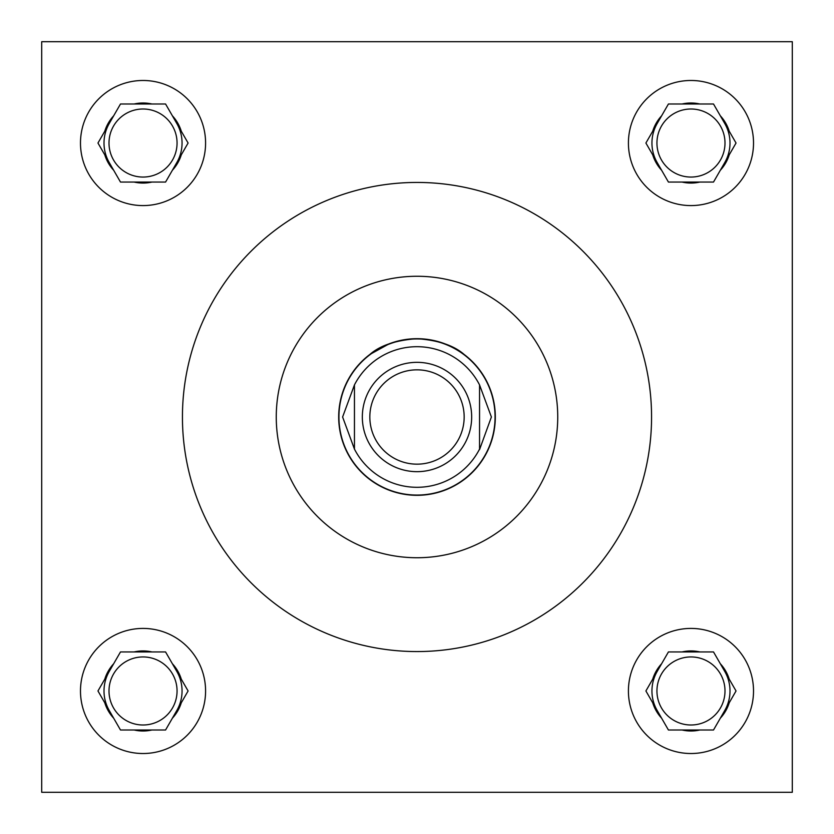 <?xml version="1.0" encoding="UTF-8"?>
<svg xmlns="http://www.w3.org/2000/svg" width="834" height="834" viewBox="0 0 834 834"><rect width="100%" height="100%" fill="white"/><g stroke="black" fill="none" stroke-linecap="round" stroke-linejoin="round"><path stroke-width="1.25" d="M389.322 343.744L369.879 354.45C380.043 345.484 395.743 340.23 417 338.687C438.173 340.209 453.884 345.464 464.121 354.45C468.52 357.922 468.52 357.922 464.121 354.45L466.008 355.92M409.609 339.042L402.488 340.043M724.996 690.969A34.027 34.027 0 0 1 690.969 724.996A34.027 34.027 0 0 1 656.942 690.969A34.027 34.027 0 0 1 690.969 656.942A34.027 34.027 0 0 1 724.996 690.969M724.996 143.031A34.027 34.027 0 0 1 690.969 177.058A34.027 34.027 0 0 1 656.942 143.031A34.027 34.027 0 0 1 690.969 109.004A34.027 34.027 0 0 1 724.996 143.031M177.058 690.969A34.027 34.027 0 0 1 143.031 724.996A34.027 34.027 0 0 1 109.004 690.969A34.027 34.027 0 0 1 143.031 656.942A34.027 34.027 0 0 1 177.058 690.969M628.419 690.969A62.55 62.55 0 0 0 690.969 753.519A62.55 62.55 0 0 0 753.519 690.969A62.55 62.55 0 0 0 690.969 628.419A62.55 62.55 0 0 0 628.419 690.969M628.419 143.031A62.55 62.55 0 0 0 690.969 205.581A62.55 62.55 0 0 0 753.519 143.031A62.55 62.55 0 0 0 690.969 80.481A62.55 62.55 0 0 0 628.419 143.031M80.481 690.969A62.55 62.55 0 0 0 143.031 753.519A62.55 62.55 0 0 0 205.581 690.969A62.55 62.55 0 0 0 143.031 628.419A62.55 62.55 0 0 0 80.481 690.969M177.058 143.031A34.027 34.027 0 0 1 143.031 177.058A34.027 34.027 0 0 1 109.004 143.031A34.027 34.027 0 0 1 143.031 109.004A34.027 34.027 0 0 1 177.058 143.031M80.481 143.031A62.55 62.55 0 0 0 143.031 205.581A62.55 62.55 0 0 0 205.581 143.031A62.55 62.55 0 0 0 143.031 80.481A62.55 62.55 0 0 0 80.481 143.031M176.829 162.547A39.031 39.031 0 0 0 176.829 123.515M109.233 123.515A39.031 39.031 0 0 0 109.233 162.547M176.829 710.485A39.031 39.031 0 0 0 176.829 671.453M109.233 671.453A39.031 39.031 0 0 0 109.233 710.485M724.767 710.485A39.031 39.031 0 0 0 724.767 671.453M657.171 671.453A39.031 39.031 0 0 0 657.171 710.485M724.767 162.547A39.031 39.031 0 0 0 724.767 123.515M657.171 123.515A39.031 39.031 0 0 0 657.171 162.547M557.737 417A140.738 140.738 0 0 0 417 276.262A140.738 140.738 0 0 0 276.262 417A140.738 140.738 0 0 0 417 557.737A140.738 140.738 0 0 0 557.737 417M182.438 417A234.562 234.562 0 0 0 417 651.562A234.562 234.562 0 0 0 651.562 417A234.562 234.562 0 0 0 417 182.438A234.562 234.562 0 0 0 182.438 417M338.687 417A78.313 78.313 0 0 0 417 495.313A78.313 78.313 0 0 0 495.313 417A78.313 78.313 0 0 0 417 338.687A78.313 78.313 0 0 0 338.687 417M369.879 354.45C365.48 357.922 365.48 357.922 369.879 354.45L369.65 354.617M455.698 348.914L444.772 343.775M444.585 343.702L431.626 340.063M424.391 339.042L417 338.687M41.7 41.7L41.7 792.3L792.3 792.3L792.3 41.7L41.7 41.7M181.28 131.219A40.032 40.032 0 0 0 172.388 115.811L165.57 104L151.924 104A40.032 40.032 0 0 0 134.138 104L120.492 104L113.674 115.811A40.032 40.032 0 0 0 104.782 131.219L97.964 143.031L104.782 154.843A40.032 40.032 0 0 0 113.674 170.251L120.492 182.062L134.138 182.062A40.032 40.032 0 0 0 151.924 182.062L165.57 182.062L172.388 170.251A40.032 40.032 0 0 0 181.28 154.843L188.098 143.031L172.388 115.811M172.388 170.251L181.28 154.843M134.138 182.062L151.924 182.062M104.782 154.843L113.674 170.251M113.674 115.811L104.782 131.219M151.924 104L134.138 104M181.28 679.157A40.032 40.032 0 0 0 172.388 663.749L165.57 651.938L151.924 651.938A40.032 40.032 0 0 0 134.138 651.938L120.492 651.938L113.674 663.749A40.032 40.032 0 0 0 104.782 679.157L97.964 690.969L104.782 702.781A40.032 40.032 0 0 0 113.674 718.189L120.492 730L134.138 730A40.032 40.032 0 0 0 151.924 730L165.57 730L172.388 718.189A40.032 40.032 0 0 0 181.28 702.781L188.098 690.969L172.388 663.749M729.218 131.219A40.032 40.032 0 0 0 720.326 115.811L713.508 104L699.862 104A40.032 40.032 0 0 0 682.076 104L668.43 104L661.612 115.811A40.032 40.032 0 0 0 652.72 131.219L645.902 143.031L652.72 154.843A40.032 40.032 0 0 0 661.612 170.251L668.43 182.062L682.076 182.062A40.032 40.032 0 0 0 699.862 182.062L713.508 182.062L720.326 170.251A40.032 40.032 0 0 0 729.218 154.843L736.036 143.031L720.326 115.811M729.218 679.157A40.032 40.032 0 0 0 720.326 663.749L713.508 651.938L699.862 651.938A40.032 40.032 0 0 0 682.076 651.938L668.43 651.938L661.612 663.749A40.032 40.032 0 0 0 652.72 679.157L645.902 690.969L652.72 702.781A40.032 40.032 0 0 0 661.612 718.189L668.43 730L682.076 730A40.032 40.032 0 0 0 699.862 730L713.508 730L720.326 718.189A40.032 40.032 0 0 0 729.218 702.781L736.036 690.969L720.326 663.749M172.388 718.189L181.28 702.781M134.138 730L151.924 730M104.782 702.781L113.674 718.189M113.674 663.749L104.782 679.157M151.924 651.938L134.138 651.938M720.326 170.251L729.218 154.843M682.076 182.062L699.862 182.062M652.72 154.843L661.612 170.251M661.612 115.811L652.72 131.219M699.862 104L682.076 104M720.326 718.189L729.218 702.781M682.076 730L699.862 730M652.72 702.781L661.612 718.189M661.612 663.749L652.72 679.157M699.862 651.938L682.076 651.938M464.163 417A47.163 47.163 0 0 0 417 369.837A47.163 47.163 0 0 0 369.837 417A47.163 47.163 0 0 0 417 464.163A47.163 47.163 0 0 0 464.163 417M362.331 417A54.669 54.669 0 0 1 417 362.331A54.669 54.669 0 0 1 471.669 417A54.669 54.669 0 0 1 417 471.669A54.669 54.669 0 0 1 362.331 417M338.938 417A78.062 78.062 0 0 1 417 338.938A78.062 78.062 0 0 1 495.062 417A78.062 78.062 0 0 1 417 495.062A78.062 78.062 0 0 1 338.938 417M479.55 384.901L491.393 417L479.55 449.62L479.55 384.901A70.306 70.306 0 0 0 354.45 384.901L342.607 417L354.45 449.099A70.306 70.306 0 0 0 479.55 449.099M354.45 384.901L354.45 449.099"/></g></svg>
